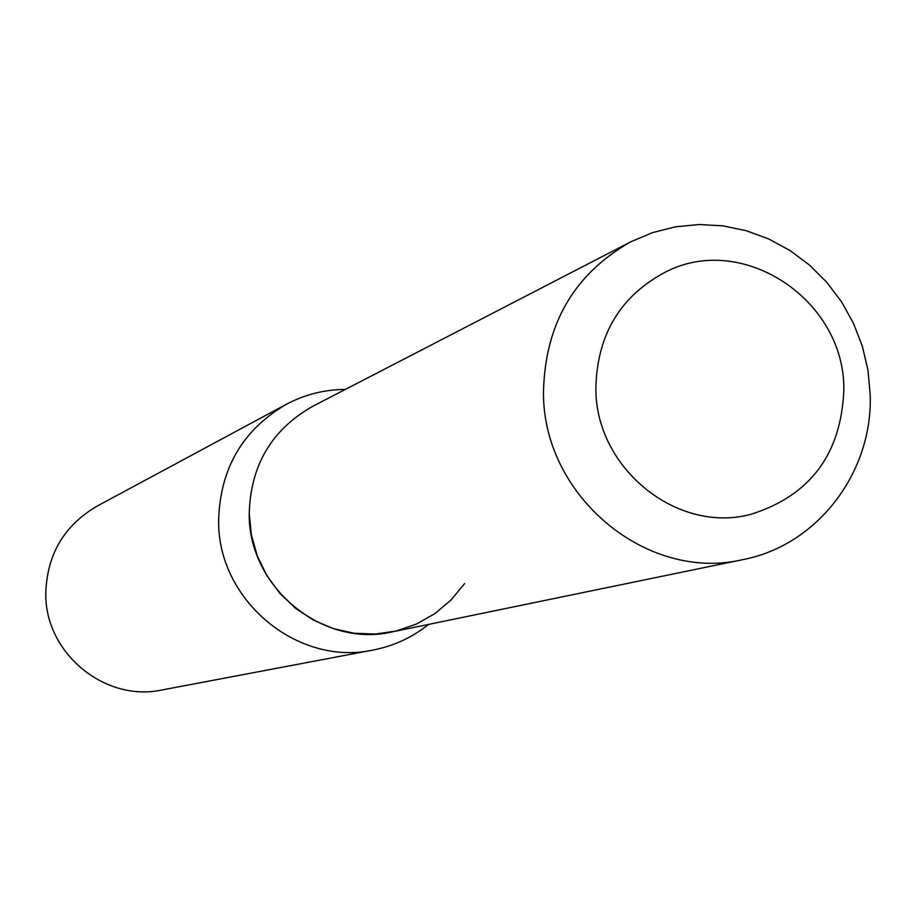 <?xml version="1.0" encoding="UTF-8"?>
<svg xmlns="http://www.w3.org/2000/svg" width="916" height="916" viewBox="0 0 916 916"><rect width="100%" height="100%" fill="white"/><g stroke="black" fill="none" stroke-linecap="round" stroke-linejoin="round"><path stroke-width="1.37" d="M595.869 387.617C594.931 468.03 677.371 534.635 751.326 514.185C810.397 495.373 841.232 453.935 843.842 389.895C845.067 300.219 742.865 231.92 665.577 271.995C620.498 295.857 597.255 334.397 595.869 387.617C594.931 468.03 677.371 534.635 751.326 514.185C810.397 495.373 841.232 453.935 843.842 389.895C845.067 300.219 742.865 231.92 665.577 271.995C620.498 295.857 597.255 334.397 595.869 387.617M630.574 241.916C574.16 274.01 545.123 323.932 543.486 391.693C542.283 495.533 646.776 582.622 743.059 559.584C817.415 545.341 872.994 472.404 870.2 394.601L867.956 370.179L862.345 346.248L853.472 323.314L841.541 301.845L826.77 282.288L809.481 265.067L790.027 250.537L768.799 238.996L746.254 230.706L722.85 225.851L699.08 224.535L675.447 226.813L652.444 232.641L630.574 241.916L312.585 406.383C271.766 429.581 250.652 465.225 249.232 513.326L251.396 535.024L257.35 556.035L266.922 575.66L279.769 593.259L295.467 608.258L313.512 620.155L333.298 628.582L354.171 633.254L375.445 634.055L396.445 630.952L416.459 624.059L434.882 613.617L451.096 599.969L464.595 583.572M345.412 389.403C324.413 389.552 304.639 394.556 286.09 404.425C242.591 429.982 220.115 468.591 218.638 520.242C217.275 599.9 297.334 666.711 373.052 650.051C393.685 646.032 412.2 637.49 428.608 624.391M286.09 404.425L96.993 506.17C64.086 525.498 47.025 554.489 45.8 593.133C44.586 652.707 104.733 702.526 162.063 689.954L373.052 650.051M249.232 513.326C247.973 586.996 322.695 648.436 392.414 631.857L743.059 559.584"/></g></svg>
